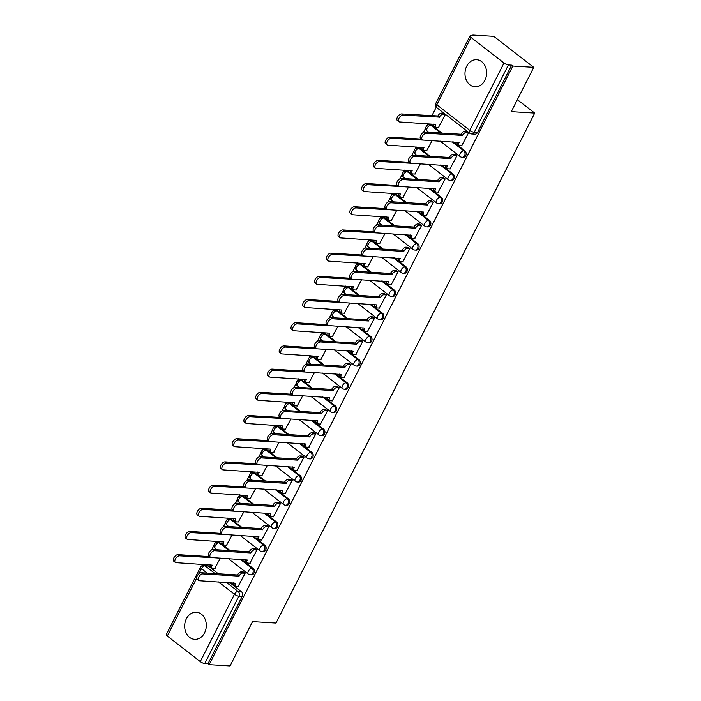 <?xml version="1.0" encoding="UTF-8"?>
<svg xmlns="http://www.w3.org/2000/svg" width="701" height="701" viewBox="0 0 701 701"><rect width="100%" height="100%" fill="white"/><g stroke="black" fill="none" stroke-linecap="round" stroke-linejoin="round"><path stroke-width="1.05" d="M463.186 157.366A3.479 2.778 -86.5 0 0 465.736 155.701A3.479 2.778 -86.5 0 0 464.912 150.917L463.755 150.846A3.479 2.778 93.5 0 1 464.579 155.622A3.479 2.778 93.5 0 1 462.038 157.296L463.186 157.366M451.426 180.56A3.479 2.778 -86.5 0 0 453.968 178.895A3.479 2.778 -86.5 0 0 453.144 174.111L451.987 174.041A3.479 2.778 93.5 0 1 452.811 178.825A3.479 2.778 93.5 0 1 450.27 180.49L451.426 180.56M439.658 203.754A3.479 2.778 -86.5 0 0 442.2 202.09A3.479 2.778 -86.5 0 0 441.376 197.305L440.219 197.235A3.479 2.778 93.5 0 1 441.043 202.019A3.479 2.778 93.5 0 1 438.502 203.684L439.658 203.754M427.89 226.949A3.479 2.778 -86.5 0 0 430.432 225.284A3.479 2.778 -86.5 0 0 429.608 220.5L428.451 220.429A3.479 2.778 93.5 0 1 429.275 225.214A3.479 2.778 93.5 0 1 426.734 226.879L427.89 226.949M416.122 250.143A3.479 2.778 -86.5 0 0 418.663 248.478A3.479 2.778 -86.5 0 0 417.84 243.694L416.683 243.624A3.479 2.778 93.5 0 1 417.507 248.408A3.479 2.778 93.5 0 1 414.966 250.073L416.122 250.143M404.354 273.337A3.479 2.778 -86.5 0 0 406.895 271.673A3.479 2.778 -86.5 0 0 406.072 266.888L404.915 266.818A3.479 2.778 93.5 0 1 405.739 271.602A3.479 2.778 93.5 0 1 403.198 273.267L404.354 273.337M392.586 296.532A3.479 2.778 -86.5 0 0 395.127 294.867A3.479 2.778 -86.5 0 0 394.304 290.083L393.156 290.012A3.479 2.778 93.5 0 1 393.971 294.797A3.479 2.778 93.5 0 1 391.43 296.462L392.586 296.532M380.818 319.735A3.479 2.778 -86.5 0 0 383.359 318.061A3.479 2.778 -86.5 0 0 382.544 313.277L381.388 313.207A3.479 2.778 93.5 0 1 382.203 317.991A3.479 2.778 93.5 0 1 379.662 319.656L380.818 319.735M369.05 342.929A3.479 2.778 -86.5 0 0 371.591 341.256A3.479 2.778 -86.5 0 0 370.776 336.48L369.62 336.401A3.479 2.778 93.5 0 1 370.443 341.185A3.479 2.778 93.5 0 1 367.894 342.85L369.05 342.929M357.282 366.124A3.479 2.778 -86.5 0 0 359.832 364.45A3.479 2.778 -86.5 0 0 359.008 359.674L357.852 359.604A3.479 2.778 93.5 0 1 358.675 364.38A3.479 2.778 93.5 0 1 356.126 366.053L357.282 366.124M345.514 389.318A3.479 2.778 -86.5 0 0 348.064 387.644A3.479 2.778 -86.5 0 0 347.24 382.869L346.084 382.799A3.479 2.778 93.5 0 1 346.907 387.574A3.479 2.778 93.5 0 1 344.357 389.248L345.514 389.318M333.746 412.512A3.479 2.778 -86.5 0 0 336.296 410.839A3.479 2.778 -86.5 0 0 335.472 406.063L334.316 405.993A3.479 2.778 93.5 0 1 335.139 410.768A3.479 2.778 93.5 0 1 332.589 412.442L333.746 412.512M321.978 435.707A3.479 2.778 -86.5 0 0 324.528 434.042A3.479 2.778 -86.5 0 0 323.704 429.257L322.548 429.187A3.479 2.778 93.5 0 1 323.371 433.963A3.479 2.778 93.5 0 1 320.821 435.636L321.978 435.707M310.21 458.901A3.479 2.778 -86.5 0 0 312.76 457.236A3.479 2.778 -86.5 0 0 311.936 452.452L310.78 452.382A3.479 2.778 93.5 0 1 311.603 457.166A3.479 2.778 93.5 0 1 309.053 458.831L310.21 458.901M298.442 482.095A3.479 2.778 -86.5 0 0 300.992 480.43A3.479 2.778 -86.5 0 0 300.168 475.646L299.012 475.576A3.479 2.778 93.5 0 1 299.835 480.36A3.479 2.778 93.5 0 1 297.285 482.025L298.442 482.095M286.674 505.29A3.479 2.778 -86.5 0 0 289.224 503.625A3.479 2.778 -86.5 0 0 288.4 498.84L287.244 498.77A3.479 2.778 93.5 0 1 288.067 503.555A3.479 2.778 93.5 0 1 285.517 505.219L286.674 505.29M274.906 528.484A3.479 2.778 -86.5 0 0 277.456 526.819A3.479 2.778 -86.5 0 0 276.632 522.035L275.475 521.965A3.479 2.778 93.5 0 1 276.299 526.749A3.479 2.778 93.5 0 1 273.758 528.414L274.906 528.484M263.138 551.678A3.479 2.778 -86.5 0 0 265.688 550.013A3.479 2.778 -86.5 0 0 264.864 545.229L263.707 545.159A3.479 2.778 93.5 0 1 264.531 549.943A3.479 2.778 93.5 0 1 261.99 551.608L263.138 551.678M251.379 574.873A3.479 2.778 -86.5 0 0 253.92 573.208A3.479 2.778 -86.5 0 0 253.096 568.423L251.939 568.353A3.479 2.778 93.5 0 1 252.763 573.138A3.479 2.778 93.5 0 1 250.222 574.802L251.379 574.873M186.396 618.738A13.582 10.822 -86.5 0 0 194.65 639.338A13.582 10.822 -86.5 0 0 204.578 632.837A13.582 10.822 -86.5 0 0 196.324 612.227A13.582 10.822 -86.5 0 0 186.396 618.738M466.708 66.218A13.582 10.822 -86.5 0 0 474.963 86.819A13.582 10.822 -86.5 0 0 484.89 80.317A13.582 10.822 -86.5 0 0 476.636 59.708A13.582 10.822 -86.5 0 0 466.708 66.218M533.75 67.34L511.274 111.652L534.705 113.089L275.966 623.084L252.535 621.638L230.059 665.95L209.143 664.662L512.843 66.052L533.75 67.34L493.767 36.338L472.86 35.05L472.448 35.856M436.267 107.165L431.877 115.823M427.873 123.718L426.856 125.716M425.805 127.792L423.474 132.401M420.442 138.369L420.109 139.026M416.105 146.912L415.088 148.91M414.037 150.987L411.706 155.596M408.674 161.563L408.341 162.22M404.337 170.106L403.32 172.104M402.269 174.181L399.938 178.79M396.906 184.757L396.573 185.414M392.569 193.301L391.552 195.299M390.501 197.375L388.17 201.984M385.138 207.952L384.805 208.609M380.801 216.495L379.784 218.502M378.733 220.57L376.402 225.179M373.37 231.146L373.037 231.803M369.033 239.689L368.025 241.696M366.965 243.764L364.634 248.373M361.602 254.34L361.269 254.998M357.273 262.884L356.257 264.89M355.197 266.958L352.866 271.567M349.834 277.535L349.501 278.192M345.505 286.078L344.489 288.085M343.437 290.161L341.098 294.762M338.066 300.729L337.733 301.386M333.737 309.272L332.721 311.279M331.669 313.356L329.33 317.956M326.298 323.932L325.965 324.581M321.969 332.467L320.953 334.473M319.901 336.55L317.562 341.15M314.53 347.126L314.206 347.775M310.201 355.67L309.185 357.668M308.133 359.744L305.794 364.345M302.762 370.321L302.438 370.969M298.433 378.864L297.417 380.862M296.365 382.939L294.026 387.539M291.003 393.515L290.67 394.164M286.665 402.059L285.649 404.056M284.597 406.133L282.258 410.733M279.235 416.709L278.902 417.367M274.897 425.253L273.881 427.251M272.829 429.327L270.49 433.937M267.467 439.904L267.134 440.561M263.129 448.447L262.113 450.445M261.061 452.522L258.722 457.131M255.699 463.098L255.366 463.755M251.361 471.642L250.345 473.639M249.293 475.716L246.954 480.325M243.93 486.292L243.597 486.95M239.593 494.836L238.577 496.843M237.525 498.91L235.185 503.52M232.162 509.487L231.829 510.144M227.825 518.03L226.809 520.037M225.757 522.105L223.426 526.714M220.394 532.681L220.061 533.338M216.057 541.225L215.041 543.231M213.989 545.299L211.658 549.908M208.626 555.875L208.293 556.533M204.289 564.419L203.825 565.339M472.86 35.05L474.025 35.953L470.765 35.751A3.479 1.008 26.9 0 0 469.994 35.988A3.479 1.008 26.9 0 0 470.993 37.433L503.984 63.011A3.479 1.008 26.9 0 0 508.418 64.948L474.244 132.305A3.479 2.778 93.5 0 1 471.703 133.97L474.954 134.171A3.479 2.778 93.5 0 0 477.504 132.498L474.244 132.305A3.479 1.008 26.9 0 1 469.81 130.368L503.984 63.011M512.843 66.052L511.677 65.149L508.418 64.948M208.337 566.04L205.086 565.847A3.479 2.778 93.5 0 0 203.789 565.339L207.049 565.541A3.479 2.778 93.5 0 1 208.337 566.04L218.335 573.795M229.735 582.627L241.328 591.618L238.068 591.425A3.479 2.778 93.5 0 1 238.892 596.2L204.727 663.558A3.479 1.008 -153.1 0 1 200.293 661.621L167.302 636.044A3.479 1.008 -153.1 0 1 166.295 634.598L200.468 567.24A3.479 1.008 -153.1 0 0 201.476 568.686L198.882 573.786M204.727 663.558L207.978 663.759L209.143 664.662M238.121 586.439L245.14 573.234L243.308 572.034M226.581 545.168L232.084 534.933M249.889 563.245L256.908 550.04L255.076 548.839M238.349 521.973L243.852 511.739M261.657 540.05L268.667 526.845L266.844 525.645M250.108 498.779L255.62 488.544M273.425 516.856L280.435 503.651L278.612 502.451M261.876 475.585L267.388 465.35M285.193 493.662L292.203 480.457L290.38 479.256M273.644 452.39L279.156 442.156M296.961 470.467L303.971 457.262L302.149 456.062M285.412 429.196L290.924 418.961M308.729 447.273L315.739 434.068L313.917 432.859M297.18 406.002L302.692 395.767M320.497 424.079L327.507 410.865L325.685 409.664M308.948 382.807L314.46 372.564M332.265 400.884L339.275 387.671L337.453 386.47M320.716 359.613L326.219 349.37M344.033 377.69L351.043 364.476L349.221 363.276M332.484 336.419L337.987 326.175M355.801 354.496L362.811 341.282L360.98 340.081M344.252 313.224L349.755 302.981M367.569 331.293L374.579 318.088L372.748 316.887M356.02 290.021L361.523 279.787M379.337 308.098L386.347 294.893L384.516 293.693M367.788 266.827L373.291 256.592M391.097 284.904L398.115 271.699L396.284 270.498M379.556 243.633L385.059 233.398M402.865 261.71L409.883 248.505L408.052 247.304M391.324 220.438L396.827 210.204M414.633 238.515L421.651 225.31L419.82 224.11M403.093 197.244L408.595 187.009M426.401 215.321L433.42 202.116L431.588 200.915M414.861 174.05L420.363 163.815M438.169 192.127L445.188 178.921L443.356 177.721M426.629 150.855L432.131 140.621M449.937 168.932L456.956 155.727L455.124 154.527M438.397 127.661L445.407 114.456L443.575 113.255M461.705 145.738L468.715 132.524L466.892 131.324M431.921 125.339L430.764 125.269A3.479 2.778 93.5 0 0 429.476 124.76L430.633 124.839A3.479 2.778 -86.5 0 1 431.921 125.339L441.919 133.085M453.31 141.926L464.912 150.917M420.153 148.533L418.996 148.463A3.479 2.778 93.5 0 0 417.708 147.964L418.865 148.034A3.479 2.778 -86.5 0 1 420.153 148.533L430.151 156.279M441.542 165.121L453.144 174.111M408.385 171.727L407.237 171.657A3.479 2.778 93.5 0 0 405.94 171.158L407.097 171.228A3.479 2.778 -86.5 0 1 408.385 171.727L418.383 179.474M429.783 188.315L441.376 197.305M396.626 194.922L395.469 194.852A3.479 2.778 93.5 0 0 394.172 194.352L395.329 194.422A3.479 2.778 -86.5 0 1 396.626 194.922L406.615 202.668M418.015 211.509L429.608 220.5M384.858 218.116L383.701 218.046A3.479 2.778 93.5 0 0 382.404 217.547L383.561 217.617A3.479 2.778 -86.5 0 1 384.858 218.116L394.847 225.862M406.247 234.704L417.84 243.694M373.09 241.31L371.933 241.24A3.479 2.778 93.5 0 0 370.636 240.741L371.793 240.811A3.479 2.778 -86.5 0 1 373.09 241.31L383.079 249.057M394.479 257.898L406.072 266.888M361.322 264.505L360.165 264.435A3.479 2.778 93.5 0 0 358.868 263.935L360.025 264.005A3.479 2.778 -86.5 0 1 361.322 264.505L371.311 272.26M382.711 281.092L394.304 290.083M349.554 287.699L348.397 287.629A3.479 2.778 93.5 0 0 347.1 287.13L348.257 287.2A3.479 2.778 -86.5 0 1 349.554 287.699L359.543 295.454M370.943 304.287L382.544 313.277M337.786 310.902L336.629 310.823A3.479 2.778 93.5 0 0 335.332 310.324L336.489 310.394A3.479 2.778 -86.5 0 1 337.786 310.902L347.775 318.648M359.175 327.481L370.776 336.48M326.018 334.097L324.861 334.018A3.479 2.778 93.5 0 0 323.564 333.518L324.721 333.588A3.479 2.778 -86.5 0 1 326.018 334.097L336.007 341.843M347.407 350.675L359.008 359.674M314.25 357.291L313.093 357.221A3.479 2.778 93.5 0 0 311.796 356.713L312.953 356.783A3.479 2.778 -86.5 0 1 314.25 357.291L324.239 365.037M335.639 373.87L347.24 382.869M302.481 380.485L301.325 380.415A3.479 2.778 93.5 0 0 300.028 379.907L301.185 379.977A3.479 2.778 -86.5 0 1 302.481 380.485L312.471 388.231M323.871 397.064L335.472 406.063M290.713 403.68L289.557 403.61A3.479 2.778 93.5 0 0 288.26 403.101L289.417 403.18A3.479 2.778 -86.5 0 1 290.713 403.68L300.703 411.426M312.103 420.267L323.704 429.257M278.945 426.874L277.789 426.804A3.479 2.778 93.5 0 0 276.492 426.296L277.649 426.374A3.479 2.778 -86.5 0 1 278.945 426.874L288.935 434.62M300.335 443.461L311.936 452.452M267.177 450.068L266.021 449.998A3.479 2.778 93.5 0 0 264.733 449.499L265.881 449.569A3.479 2.778 -86.5 0 1 267.177 450.068L277.175 457.814M288.567 466.656L300.168 475.646M255.409 473.263L254.253 473.193A3.479 2.778 93.5 0 0 252.965 472.693L254.112 472.763A3.479 2.778 -86.5 0 1 255.409 473.263L265.407 481.009M276.799 489.85L288.4 498.84M243.641 496.457L242.485 496.387A3.479 2.778 93.5 0 0 241.197 495.887L242.353 495.957A3.479 2.778 -86.5 0 1 243.641 496.457L253.639 504.203M265.031 513.044L276.632 522.035M231.873 519.651L230.717 519.581A3.479 2.778 93.5 0 0 229.429 519.082L230.585 519.152A3.479 2.778 -86.5 0 1 231.873 519.651L241.871 527.397M253.263 536.239L264.864 545.229M220.105 542.846L218.949 542.776A3.479 2.778 93.5 0 0 217.66 542.276L218.817 542.346A3.479 2.778 -86.5 0 1 220.105 542.846L230.103 550.6M241.495 559.433L253.096 568.423M517.356 99.647L534.705 113.089M214.813 568.362L220.316 558.127M511.677 65.149L477.504 132.498M207.978 663.759L242.152 596.402A3.479 2.778 -86.5 0 0 241.328 591.618M245.131 573.225L242.774 573.085A3.479 1.849 127.8 0 0 239.164 575.924L237.648 574.75A3.479 1.849 -52.2 0 1 241.258 571.911L243.615 572.051M239.05 576.152L202.799 573.917A4.004 2.129 127.8 0 0 198.988 576.599A4.004 2.129 127.8 0 0 198.611 580.498A4.004 2.129 127.8 0 0 199.329 580.752L235.466 583.214A3.479 1.849 127.8 0 0 235.44 586.097L233.924 584.914A3.479 1.849 -52.2 0 1 233.617 582.864M198.611 580.498L197.095 579.324A4.004 2.129 -52.2 0 1 197.472 575.425A4.004 2.129 -52.2 0 1 201.283 572.743L237.534 574.978M235.44 586.097A3.479 1.849 127.8 0 0 236.062 586.316L238.428 586.457M215.847 557.856L179.491 555.84A4.004 2.129 127.8 0 0 175.671 558.522A4.004 2.129 127.8 0 0 175.303 562.421A4.004 2.129 127.8 0 0 176.021 562.675L212.158 565.137A3.479 1.849 127.8 0 0 212.123 568.02A3.479 1.849 127.8 0 0 212.745 568.239L215.111 568.388M212.123 568.02L210.607 566.846A3.479 1.849 -52.2 0 1 210.3 564.796M175.303 562.421L173.787 561.247A4.004 2.129 -52.2 0 1 174.155 557.348A4.004 2.129 -52.2 0 1 177.975 554.666L209.476 556.603M256.89 550.031L254.542 549.891A3.479 1.849 127.8 0 0 250.932 552.73L249.416 551.556A3.479 1.849 -52.2 0 1 253.026 548.708L255.383 548.857M250.818 552.958L214.567 550.723A4.004 2.129 127.8 0 0 210.756 553.404A4.004 2.129 127.8 0 0 210.379 557.304A4.004 2.129 127.8 0 0 211.097 557.558L247.234 560.02A3.479 1.849 127.8 0 0 247.208 562.894L245.692 561.72A3.479 1.849 -52.2 0 1 245.385 559.67M210.379 557.304L208.863 556.13A4.004 2.129 -52.2 0 1 209.24 552.23A4.004 2.129 -52.2 0 1 213.051 549.549L249.302 551.783M247.208 562.894A3.479 1.849 127.8 0 0 247.83 563.122L250.196 563.262M268.658 526.837L266.31 526.696A3.479 1.849 127.8 0 0 262.7 529.535L261.184 528.361A3.479 1.849 -52.2 0 1 264.794 525.513L267.142 525.662M262.586 529.763L226.335 527.529A4.004 2.129 127.8 0 0 222.524 530.21A4.004 2.129 127.8 0 0 222.147 534.109A4.004 2.129 127.8 0 0 222.865 534.364L259.002 536.826A3.479 1.849 127.8 0 0 258.976 539.7L257.46 538.526A3.479 1.849 -52.2 0 1 257.153 536.475M222.147 534.109L220.631 532.935A4.004 2.129 -52.2 0 1 221.008 529.036A4.004 2.129 -52.2 0 1 224.819 526.355L261.07 528.58M258.976 539.7A3.479 1.849 127.8 0 0 259.598 539.928L261.964 540.068M227.615 534.661L191.259 532.646A4.004 2.129 127.8 0 0 187.439 535.327A4.004 2.129 127.8 0 0 187.071 539.227A4.004 2.129 127.8 0 0 187.789 539.481L223.926 541.943A3.479 1.849 127.8 0 0 223.891 544.826A3.479 1.849 127.8 0 0 224.513 545.045L226.879 545.185M223.891 544.826L222.375 543.643A3.479 1.849 -52.2 0 1 222.068 541.593M187.071 539.227L185.555 538.053A4.004 2.129 -52.2 0 1 185.923 534.153A4.004 2.129 -52.2 0 1 189.743 531.472L221.244 533.408M239.383 511.467L203.027 509.452A4.004 2.129 127.8 0 0 199.207 512.133A4.004 2.129 127.8 0 0 198.839 516.032A4.004 2.129 127.8 0 0 199.557 516.287L235.694 518.749A3.479 1.849 127.8 0 0 235.659 521.623A3.479 1.849 127.8 0 0 236.281 521.851L238.647 521.991M235.659 521.623L234.143 520.449A3.479 1.849 -52.2 0 1 233.836 518.398M198.839 516.032L197.323 514.858A4.004 2.129 -52.2 0 1 197.691 510.959A4.004 2.129 -52.2 0 1 201.511 508.278L233.012 510.214M280.426 503.642L278.078 503.493A3.479 1.849 127.8 0 0 274.468 506.341L272.952 505.167A3.479 1.849 -52.2 0 1 276.562 502.319L278.91 502.468M274.354 506.56L238.103 504.334A4.004 2.129 127.8 0 0 234.292 507.016A4.004 2.129 127.8 0 0 233.915 510.915A4.004 2.129 127.8 0 0 234.633 511.169L270.77 513.623A3.479 1.849 127.8 0 0 270.735 516.506L269.228 515.331A3.479 1.849 -52.2 0 1 268.921 513.281M233.915 510.915L232.399 509.741A4.004 2.129 -52.2 0 1 232.776 505.842A4.004 2.129 -52.2 0 1 236.588 503.16L272.838 505.386M270.735 516.506A3.479 1.849 127.8 0 0 271.366 516.733L273.732 516.874M292.194 480.448L289.846 480.299A3.479 1.849 127.8 0 0 286.236 483.147L284.72 481.973A3.479 1.849 -52.2 0 1 288.33 479.125L290.678 479.274M286.122 483.366L249.871 481.14A4.004 2.129 127.8 0 0 246.06 483.821A4.004 2.129 127.8 0 0 245.683 487.721A4.004 2.129 127.8 0 0 246.401 487.975L282.538 490.428A3.479 1.849 127.8 0 0 282.503 493.311L280.987 492.137A3.479 1.849 -52.2 0 1 280.689 490.087M245.683 487.721L244.167 486.547A4.004 2.129 -52.2 0 1 244.544 482.647A4.004 2.129 -52.2 0 1 248.356 479.957L284.606 482.192M282.503 493.311A3.479 1.849 127.8 0 0 283.134 493.539L285.5 493.679M303.962 457.254L301.614 457.105A3.479 1.849 127.8 0 0 298.004 459.952L296.488 458.778A3.479 1.849 -52.2 0 1 300.098 455.93L302.446 456.079M297.89 460.171L261.639 457.937A4.004 2.129 127.8 0 0 257.828 460.627A4.004 2.129 127.8 0 0 257.451 464.526A4.004 2.129 127.8 0 0 258.17 464.781L294.306 467.234A3.479 1.849 127.8 0 0 294.271 470.117L292.755 468.943A3.479 1.849 -52.2 0 1 292.457 466.892M257.451 464.526L255.935 463.352A4.004 2.129 -52.2 0 1 256.312 459.444A4.004 2.129 -52.2 0 1 260.124 456.763L296.374 458.997M294.271 470.117A3.479 1.849 127.8 0 0 294.902 470.336L297.268 470.485M251.151 488.264L214.795 486.257A4.004 2.129 127.8 0 0 210.975 488.939A4.004 2.129 127.8 0 0 210.598 492.838A4.004 2.129 127.8 0 0 211.325 493.092L247.462 495.554A3.479 1.849 127.8 0 0 247.427 498.429A3.479 1.849 127.8 0 0 248.049 498.656L250.415 498.797M247.427 498.429L245.911 497.254A3.479 1.849 -52.2 0 1 245.604 495.204M210.598 492.838L209.091 491.664A4.004 2.129 -52.2 0 1 209.459 487.765A4.004 2.129 -52.2 0 1 213.279 485.083L244.78 487.02M262.919 465.07L226.554 463.063A4.004 2.129 127.8 0 0 222.743 465.744A4.004 2.129 127.8 0 0 222.366 469.644A4.004 2.129 127.8 0 0 223.084 469.898L259.23 472.351A3.479 1.849 127.8 0 0 259.195 475.234A3.479 1.849 127.8 0 0 259.817 475.462L262.183 475.602M259.195 475.234L257.679 474.06A3.479 1.849 -52.2 0 1 257.372 472.01M222.366 469.644L220.85 468.47A4.004 2.129 -52.2 0 1 221.227 464.57A4.004 2.129 -52.2 0 1 225.047 461.88L256.548 463.825M274.687 441.875L238.322 439.869A4.004 2.129 127.8 0 0 234.511 442.55A4.004 2.129 127.8 0 0 234.134 446.449A4.004 2.129 127.8 0 0 234.853 446.703L270.989 449.157A3.479 1.849 127.8 0 0 270.963 452.04A3.479 1.849 127.8 0 0 271.585 452.268L273.951 452.408M270.963 452.04L269.447 450.866A3.479 1.849 -52.2 0 1 269.14 448.815M234.134 446.449L232.618 445.275A4.004 2.129 -52.2 0 1 232.995 441.376A4.004 2.129 -52.2 0 1 236.807 438.686L268.317 440.631M315.73 434.059L313.382 433.91A3.479 1.849 127.8 0 0 309.772 436.758L308.256 435.584A3.479 1.849 -52.2 0 1 311.866 432.736L314.214 432.885M309.658 436.977L273.408 434.743A4.004 2.129 127.8 0 0 269.596 437.424A4.004 2.129 127.8 0 0 269.219 441.332A4.004 2.129 127.8 0 0 269.938 441.586L306.074 444.04A3.479 1.849 127.8 0 0 306.039 446.923L304.523 445.748A3.479 1.849 -52.2 0 1 304.225 443.698M269.219 441.332L267.703 440.158A4.004 2.129 -52.2 0 1 268.08 436.25A4.004 2.129 -52.2 0 1 271.892 433.568L308.142 435.803M306.039 446.923A3.479 1.849 127.8 0 0 306.67 447.142L309.027 447.291M286.455 418.681L250.091 416.666A4.004 2.129 127.8 0 0 246.279 419.356A4.004 2.129 127.8 0 0 245.902 423.255A4.004 2.129 127.8 0 0 246.621 423.509L282.757 425.963A3.479 1.849 127.8 0 0 282.731 428.846A3.479 1.849 127.8 0 0 283.353 429.065L285.719 429.214M282.731 428.846L281.215 427.671A3.479 1.849 -52.2 0 1 280.908 425.621M245.902 423.255L244.386 422.081A4.004 2.129 -52.2 0 1 244.763 418.173A4.004 2.129 -52.2 0 1 248.575 415.491L280.085 417.437M327.498 410.865L325.15 410.716A3.479 1.849 127.8 0 0 321.54 413.564L320.024 412.39A3.479 1.849 -52.2 0 1 323.634 409.542L325.983 409.691M321.426 413.783L285.176 411.548A4.004 2.129 127.8 0 0 281.355 414.23A4.004 2.129 127.8 0 0 280.987 418.138A4.004 2.129 127.8 0 0 281.706 418.392L317.842 420.845A3.479 1.849 127.8 0 0 317.807 423.728L316.291 422.554A3.479 1.849 -52.2 0 1 315.993 420.504M280.987 418.138L279.471 416.964A4.004 2.129 -52.2 0 1 279.848 413.055A4.004 2.129 -52.2 0 1 283.66 410.374L319.91 412.609M317.807 423.728A3.479 1.849 127.8 0 0 318.438 423.947L320.795 424.096M298.223 395.487L261.859 393.471A4.004 2.129 127.8 0 0 258.047 396.153A4.004 2.129 127.8 0 0 257.67 400.061A4.004 2.129 127.8 0 0 258.389 400.315L294.525 402.768A3.479 1.849 127.8 0 0 294.499 405.651A3.479 1.849 127.8 0 0 295.121 405.87L297.487 406.019M294.499 405.651L292.983 404.477A3.479 1.849 -52.2 0 1 292.676 402.427M257.67 400.061L256.154 398.887A4.004 2.129 -52.2 0 1 256.531 394.978A4.004 2.129 -52.2 0 1 260.343 392.297L291.853 394.242M339.266 387.671L336.918 387.522A3.479 1.849 127.8 0 0 333.308 390.369L331.792 389.195A3.479 1.849 -52.2 0 1 335.402 386.347L337.751 386.488M333.194 390.588L296.944 388.354A4.004 2.129 127.8 0 0 293.123 391.035A4.004 2.129 127.8 0 0 292.755 394.943A4.004 2.129 127.8 0 0 293.474 395.198L329.61 397.651A3.479 1.849 127.8 0 0 329.575 400.534L328.059 399.36A3.479 1.849 -52.2 0 1 327.761 397.309M292.755 394.943L291.239 393.769A4.004 2.129 -52.2 0 1 291.607 389.861A4.004 2.129 -52.2 0 1 295.428 387.18L331.678 389.414M329.575 400.534A3.479 1.849 127.8 0 0 330.206 400.753L332.563 400.902M309.991 372.292L273.627 370.277A4.004 2.129 127.8 0 0 269.815 372.958A4.004 2.129 127.8 0 0 269.438 376.866A4.004 2.129 127.8 0 0 270.157 377.12L306.293 379.574A3.479 1.849 127.8 0 0 306.267 382.457A3.479 1.849 127.8 0 0 306.889 382.676L309.255 382.825M306.267 382.457L304.751 381.283A3.479 1.849 -52.2 0 1 304.444 379.232M269.438 376.866L267.922 375.692A4.004 2.129 -52.2 0 1 268.299 371.784A4.004 2.129 -52.2 0 1 272.111 369.103L303.621 371.048M351.035 364.467L348.686 364.327A3.479 1.849 127.8 0 0 345.076 367.175L343.56 365.992A3.479 1.849 -52.2 0 1 347.17 363.153L349.519 363.293M344.962 367.394L308.712 365.16A4.004 2.129 127.8 0 0 304.891 367.841A4.004 2.129 127.8 0 0 304.523 371.749A4.004 2.129 127.8 0 0 305.242 372.003L341.378 374.457A3.479 1.849 127.8 0 0 341.343 377.34L339.827 376.165A3.479 1.849 -52.2 0 1 339.529 374.115M304.523 371.749L303.007 370.566A4.004 2.129 -52.2 0 1 303.375 366.667A4.004 2.129 -52.2 0 1 307.196 363.985L343.446 366.22M341.343 377.34A3.479 1.849 127.8 0 0 341.965 377.559L344.331 377.708M321.759 349.098L285.395 347.083A4.004 2.129 127.8 0 0 281.583 349.764A4.004 2.129 127.8 0 0 281.206 353.672A4.004 2.129 127.8 0 0 281.925 353.926L318.061 356.38A3.479 1.849 127.8 0 0 318.035 359.262A3.479 1.849 127.8 0 0 318.657 359.482L321.023 359.631M318.035 359.262L316.519 358.088A3.479 1.849 -52.2 0 1 316.212 356.038M281.206 353.672L279.69 352.498A4.004 2.129 -52.2 0 1 280.067 348.59A4.004 2.129 -52.2 0 1 283.879 345.908L315.389 347.854M362.803 341.273L360.454 341.133A3.479 1.849 127.8 0 0 356.844 343.972L355.328 342.798A3.479 1.849 -52.2 0 1 358.938 339.959L361.287 340.099M356.73 344.2L320.48 341.965A4.004 2.129 127.8 0 0 316.659 344.647A4.004 2.129 127.8 0 0 316.291 348.546A4.004 2.129 127.8 0 0 317.01 348.809L353.146 351.262A3.479 1.849 127.8 0 0 353.111 354.145L351.595 352.971A3.479 1.849 -52.2 0 1 351.289 350.921M316.291 348.546L314.775 347.372A4.004 2.129 -52.2 0 1 315.143 343.472A4.004 2.129 -52.2 0 1 318.964 340.791L355.214 343.026M353.111 354.145A3.479 1.849 127.8 0 0 353.733 354.364L356.099 354.513M374.571 318.079L372.222 317.939A3.479 1.849 127.8 0 0 368.612 320.778L367.096 319.603A3.479 1.849 -52.2 0 1 370.706 316.764L373.055 316.905M368.498 321.005L332.248 318.771A4.004 2.129 127.8 0 0 328.427 321.452A4.004 2.129 127.8 0 0 328.059 325.352A4.004 2.129 127.8 0 0 328.778 325.606L364.914 328.068A3.479 1.849 127.8 0 0 364.879 330.951L363.363 329.777A3.479 1.849 -52.2 0 1 363.057 327.726M328.059 325.352L326.543 324.177A4.004 2.129 -52.2 0 1 326.911 320.278A4.004 2.129 -52.2 0 1 330.732 317.597L366.982 319.831M364.879 330.951A3.479 1.849 127.8 0 0 365.501 331.17L367.867 331.319M386.339 294.884L383.982 294.744A3.479 1.849 127.8 0 0 380.371 297.583L378.864 296.409A3.479 1.849 -52.2 0 1 382.474 293.57L384.823 293.71M380.266 297.811L344.016 295.577A4.004 2.129 127.8 0 0 340.195 298.258A4.004 2.129 127.8 0 0 339.827 302.157A4.004 2.129 127.8 0 0 340.546 302.411L376.682 304.874A3.479 1.849 127.8 0 0 376.647 307.757L375.131 306.574A3.479 1.849 -52.2 0 1 374.825 304.523M339.827 302.157L338.311 300.983A4.004 2.129 -52.2 0 1 338.679 297.084A4.004 2.129 -52.2 0 1 342.5 294.402L378.75 296.637M376.647 307.757A3.479 1.849 127.8 0 0 377.269 307.976L379.635 308.125M398.107 271.69L395.75 271.55A3.479 1.849 127.8 0 0 392.139 274.389L390.623 273.215A3.479 1.849 -52.2 0 1 394.234 270.376L396.591 270.516M392.025 274.617L355.784 272.382A4.004 2.129 127.8 0 0 351.963 275.064A4.004 2.129 127.8 0 0 351.587 278.963A4.004 2.129 127.8 0 0 352.314 279.217L388.45 281.679A3.479 1.849 127.8 0 0 388.415 284.562L386.899 283.379A3.479 1.849 -52.2 0 1 386.593 281.329M351.587 278.963L350.079 277.789A4.004 2.129 -52.2 0 1 350.447 273.889A4.004 2.129 -52.2 0 1 354.268 271.208L390.518 273.443M388.415 284.562A3.479 1.849 127.8 0 0 389.037 284.781L391.403 284.921M409.875 248.496L407.518 248.356A3.479 1.849 127.8 0 0 403.907 251.195L402.392 250.02A3.479 1.849 -52.2 0 1 406.002 247.173L408.359 247.322M403.794 251.422L367.543 249.188A4.004 2.129 127.8 0 0 363.731 251.869A4.004 2.129 127.8 0 0 363.355 255.769A4.004 2.129 127.8 0 0 364.073 256.023L400.218 258.485A3.479 1.849 127.8 0 0 400.183 261.359L398.667 260.185A3.479 1.849 -52.2 0 1 398.361 258.134M363.355 255.769L361.839 254.594A4.004 2.129 -52.2 0 1 362.215 250.695A4.004 2.129 -52.2 0 1 366.036 248.014L402.278 250.239M400.183 261.359A3.479 1.849 127.8 0 0 400.806 261.587L403.171 261.727M421.643 225.301L419.286 225.152A3.479 1.849 127.8 0 0 415.675 228L414.16 226.826A3.479 1.849 -52.2 0 1 417.77 223.978L420.127 224.127M415.562 228.219L379.311 225.994A4.004 2.129 127.8 0 0 375.499 228.675A4.004 2.129 127.8 0 0 375.123 232.574A4.004 2.129 127.8 0 0 375.841 232.828L411.978 235.282A3.479 1.849 127.8 0 0 411.951 238.165L410.435 236.991A3.479 1.849 -52.2 0 1 410.129 234.94M375.123 232.574L373.607 231.4A4.004 2.129 -52.2 0 1 373.983 227.501A4.004 2.129 -52.2 0 1 377.795 224.819L414.046 227.045M411.951 238.165A3.479 1.849 127.8 0 0 412.574 238.393L414.939 238.533M333.527 325.904L297.163 323.888A4.004 2.129 127.8 0 0 293.351 326.57A4.004 2.129 127.8 0 0 292.974 330.478A4.004 2.129 127.8 0 0 293.693 330.732L329.829 333.185A3.479 1.849 127.8 0 0 329.794 336.068A3.479 1.849 127.8 0 0 330.425 336.287L332.791 336.436M329.794 336.068L328.287 334.894A3.479 1.849 -52.2 0 1 327.98 332.844M292.974 330.478L291.458 329.295A4.004 2.129 -52.2 0 1 291.835 325.395A4.004 2.129 -52.2 0 1 295.647 322.714L327.157 324.659M345.295 302.709L308.931 300.694A4.004 2.129 127.8 0 0 305.119 303.375A4.004 2.129 127.8 0 0 304.742 307.275A4.004 2.129 127.8 0 0 305.461 307.537L341.597 309.991A3.479 1.849 127.8 0 0 341.562 312.874A3.479 1.849 127.8 0 0 342.193 313.093L344.559 313.242M341.562 312.874L340.046 311.7A3.479 1.849 -52.2 0 1 339.748 309.649M304.742 307.275L303.226 306.1A4.004 2.129 -52.2 0 1 303.603 302.201A4.004 2.129 -52.2 0 1 307.415 299.52L338.925 301.456M357.063 279.515L320.699 277.5A4.004 2.129 127.8 0 0 316.887 280.181A4.004 2.129 127.8 0 0 316.51 284.08A4.004 2.129 127.8 0 0 317.229 284.334L353.365 286.797A3.479 1.849 127.8 0 0 353.33 289.679A3.479 1.849 127.8 0 0 353.961 289.899L356.318 290.048M353.33 289.679L351.814 288.505A3.479 1.849 -52.2 0 1 351.516 286.455M316.51 284.08L314.994 282.906A4.004 2.129 -52.2 0 1 315.371 279.007A4.004 2.129 -52.2 0 1 319.183 276.325L350.684 278.262M368.831 256.321L332.467 254.305A4.004 2.129 127.8 0 0 328.655 256.987A4.004 2.129 127.8 0 0 328.278 260.886A4.004 2.129 127.8 0 0 328.997 261.14L365.133 263.602A3.479 1.849 127.8 0 0 365.098 266.485A3.479 1.849 127.8 0 0 365.729 266.704L368.086 266.844M365.098 266.485L363.582 265.302A3.479 1.849 -52.2 0 1 363.284 263.252M328.278 260.886L326.762 259.712A4.004 2.129 -52.2 0 1 327.139 255.812A4.004 2.129 -52.2 0 1 330.951 253.131L362.452 255.068M380.599 233.126L344.235 231.111A4.004 2.129 127.8 0 0 340.414 233.792A4.004 2.129 127.8 0 0 340.046 237.692A4.004 2.129 127.8 0 0 340.765 237.946L376.901 240.408A3.479 1.849 127.8 0 0 376.866 243.282A3.479 1.849 127.8 0 0 377.497 243.51L379.854 243.65M376.866 243.282L375.35 242.108A3.479 1.849 -52.2 0 1 375.053 240.057M340.046 237.692L338.53 236.517A4.004 2.129 -52.2 0 1 338.907 232.618A4.004 2.129 -52.2 0 1 342.719 229.937L374.22 231.873M392.358 209.923L356.003 207.917A4.004 2.129 127.8 0 0 352.182 210.598A4.004 2.129 127.8 0 0 351.814 214.497A4.004 2.129 127.8 0 0 352.533 214.751L388.669 217.214A3.479 1.849 127.8 0 0 388.634 220.088A3.479 1.849 127.8 0 0 389.265 220.316L391.622 220.456M388.634 220.088L387.118 218.914A3.479 1.849 -52.2 0 1 386.821 216.863M351.814 214.497L350.298 213.323A4.004 2.129 -52.2 0 1 350.666 209.424A4.004 2.129 -52.2 0 1 354.487 206.742L385.988 208.679M433.411 202.107L431.054 201.958A3.479 1.849 127.8 0 0 427.444 204.806L425.928 203.632A3.479 1.849 -52.2 0 1 429.538 200.784L431.895 200.933M427.33 205.025L391.079 202.799A4.004 2.129 127.8 0 0 387.267 205.481A4.004 2.129 127.8 0 0 386.891 209.38A4.004 2.129 127.8 0 0 387.609 209.634L423.746 212.088A3.479 1.849 127.8 0 0 423.719 214.97L422.204 213.796A3.479 1.849 -52.2 0 1 421.897 211.746M386.891 209.38L385.375 208.206A4.004 2.129 -52.2 0 1 385.752 204.306A4.004 2.129 -52.2 0 1 389.563 201.616L425.814 203.851M423.719 214.97A3.479 1.849 127.8 0 0 424.342 215.198L426.707 215.338M404.126 186.729L367.771 184.722A4.004 2.129 127.8 0 0 363.95 187.404A4.004 2.129 127.8 0 0 363.582 191.303A4.004 2.129 127.8 0 0 364.301 191.557L400.437 194.011A3.479 1.849 127.8 0 0 400.402 196.893A3.479 1.849 127.8 0 0 401.025 197.121L403.39 197.261M400.402 196.893L398.887 195.719A3.479 1.849 -52.2 0 1 398.58 193.669M363.582 191.303L362.066 190.129A4.004 2.129 -52.2 0 1 362.435 186.229A4.004 2.129 -52.2 0 1 366.255 183.548L397.756 185.485M445.179 178.913L442.822 178.764A3.479 1.849 127.8 0 0 439.212 181.612L437.696 180.437A3.479 1.849 -52.2 0 1 441.306 177.59L443.663 177.739M439.098 181.831L402.847 179.596A4.004 2.129 127.8 0 0 399.035 182.286A4.004 2.129 127.8 0 0 398.659 186.186A4.004 2.129 127.8 0 0 399.377 186.44L435.514 188.893A3.479 1.849 127.8 0 0 435.487 191.776L433.972 190.602A3.479 1.849 -52.2 0 1 433.665 188.551M398.659 186.186L397.143 185.011A4.004 2.129 -52.2 0 1 397.52 181.103A4.004 2.129 -52.2 0 1 401.331 178.422L437.582 180.656M435.487 191.776A3.479 1.849 127.8 0 0 436.11 191.995L438.475 192.144M415.895 163.535L379.539 161.528A4.004 2.129 127.8 0 0 375.718 164.209A4.004 2.129 127.8 0 0 375.35 168.109A4.004 2.129 127.8 0 0 376.069 168.363L412.206 170.816A3.479 1.849 127.8 0 0 412.17 173.699A3.479 1.849 127.8 0 0 412.793 173.927L415.158 174.067M412.17 173.699L410.655 172.525A3.479 1.849 -52.2 0 1 410.348 170.474M375.35 168.109L373.835 166.934A4.004 2.129 -52.2 0 1 374.203 163.035A4.004 2.129 -52.2 0 1 378.023 160.345L409.524 162.29M456.938 155.718L454.59 155.569A3.479 1.849 127.8 0 0 450.98 158.417L449.464 157.243A3.479 1.849 -52.2 0 1 453.074 154.395L455.431 154.544M450.866 158.636L414.615 156.402A4.004 2.129 127.8 0 0 410.804 159.083A4.004 2.129 127.8 0 0 410.427 162.991A4.004 2.129 127.8 0 0 411.145 163.245L447.282 165.699A3.479 1.849 127.8 0 0 447.256 168.582L445.74 167.408A3.479 1.849 -52.2 0 1 445.433 165.357M410.427 162.991L408.911 161.817A4.004 2.129 -52.2 0 1 409.288 157.909A4.004 2.129 -52.2 0 1 413.099 155.228L449.35 157.462M447.256 168.582A3.479 1.849 127.8 0 0 447.878 168.801L450.244 168.95M427.663 140.34L391.307 138.325A4.004 2.129 127.8 0 0 387.487 141.015A4.004 2.129 127.8 0 0 387.118 144.914A4.004 2.129 127.8 0 0 387.837 145.168L423.974 147.622A3.479 1.849 127.8 0 0 423.939 150.505A3.479 1.849 127.8 0 0 424.561 150.724L426.927 150.873M423.939 150.505L422.423 149.331A3.479 1.849 -52.2 0 1 422.116 147.28M387.118 144.914L385.603 143.74A4.004 2.129 -52.2 0 1 385.971 139.832A4.004 2.129 -52.2 0 1 389.791 137.151L421.292 139.096M468.706 132.524L466.358 132.375A3.479 1.849 127.8 0 0 462.748 135.223L461.232 134.049A3.479 1.849 -52.2 0 1 464.842 131.201L467.19 131.35M462.634 135.442L426.383 133.208A4.004 2.129 127.8 0 0 422.572 135.889A4.004 2.129 127.8 0 0 422.195 139.797A4.004 2.129 127.8 0 0 422.913 140.051L459.05 142.505A3.479 1.849 127.8 0 0 459.024 145.387L457.508 144.213A3.479 1.849 -52.2 0 1 457.201 142.163M422.195 139.797L420.679 138.623A4.004 2.129 -52.2 0 1 421.056 134.715A4.004 2.129 -52.2 0 1 424.867 132.033L461.118 134.268M459.024 145.387A3.479 1.849 127.8 0 0 459.646 145.606L462.012 145.755M445.398 114.447L443.041 114.298A3.479 1.849 127.8 0 0 439.431 117.146L403.075 115.13A4.004 2.129 127.8 0 0 399.255 117.812A4.004 2.129 127.8 0 0 398.887 121.72A4.004 2.129 127.8 0 0 399.605 121.974L435.742 124.427A3.479 1.849 127.8 0 0 435.707 127.31A3.479 1.849 127.8 0 0 436.329 127.529L438.695 127.678M435.707 127.31L434.191 126.136A3.479 1.849 -52.2 0 1 433.884 124.086M398.887 121.72L397.371 120.546A4.004 2.129 -52.2 0 1 397.739 116.638A4.004 2.129 -52.2 0 1 401.559 113.956L437.923 115.972A3.479 1.849 -52.2 0 1 441.534 113.124L443.041 114.298M443.882 113.273L441.534 113.124M437.81 116.191L439.325 117.365M470.993 37.433L436.828 104.782L469.81 130.368A3.479 1.849 127.8 0 0 469.784 133.243A3.479 3.479 0 0 0 471.703 133.97M207.172 573.103L201.476 568.686A3.479 1.849 -52.2 0 1 205.086 565.847L215.076 573.593M226.476 582.426L238.068 591.425A3.479 1.849 -52.2 0 0 234.458 594.264L218.563 581.944M196.595 578.307L167.302 636.044M200.293 661.621L234.458 594.264A3.479 1.008 26.9 0 0 238.892 596.2L242.152 596.402M429.476 124.76A3.479 3.479 0 0 0 427.128 130.991A3.479 1.849 127.8 0 1 427.154 128.108A3.479 1.849 127.8 0 1 430.764 125.269L440.763 133.015M452.154 141.847L463.755 150.846A3.479 1.849 127.8 0 0 460.145 153.685A3.479 1.849 -52.2 0 0 460.11 156.568A3.479 3.479 0 0 0 462.038 157.296M417.708 147.964A3.479 3.479 0 0 0 415.36 154.185A3.479 1.849 127.8 0 1 415.386 151.302A3.479 1.849 127.8 0 1 418.996 148.463L428.994 156.209M440.394 165.05L451.987 174.041A3.479 1.849 127.8 0 0 448.377 176.88A3.479 1.849 -52.2 0 0 448.351 179.763A3.479 3.479 0 0 0 450.27 180.49M405.94 171.158A3.479 3.479 0 0 0 403.592 177.379A3.479 1.849 127.8 0 1 403.627 174.496A3.479 1.849 127.8 0 1 407.237 171.657L417.226 179.403M428.626 188.245L440.219 197.235A3.479 1.849 127.8 0 0 436.609 200.083A3.479 1.849 -52.2 0 0 436.583 202.957A3.479 3.479 0 0 0 438.502 203.684M394.172 194.352A3.479 3.479 0 0 0 391.824 200.574A3.479 1.849 127.8 0 1 391.859 197.7A3.479 1.849 127.8 0 1 395.469 194.852L405.458 202.598M416.858 211.439L428.451 220.429A3.479 1.849 127.8 0 0 424.841 223.277A3.479 1.849 -52.2 0 0 424.815 226.151A3.479 3.479 0 0 0 426.734 226.879M382.404 217.547A3.479 3.479 0 0 0 380.056 223.777A3.479 1.849 127.8 0 1 380.091 220.894A3.479 1.849 127.8 0 1 383.701 218.046L393.69 225.792M405.09 234.633L416.683 243.624A3.479 1.849 127.8 0 0 413.073 246.472A3.479 1.849 -52.2 0 0 413.047 249.354A3.479 3.479 0 0 0 414.966 250.073M370.636 240.741A3.479 3.479 0 0 0 368.288 246.971A3.479 1.849 127.8 0 1 368.323 244.088A3.479 1.849 127.8 0 1 371.933 241.24L381.922 248.986M393.322 257.828L404.915 266.818A3.479 1.849 127.8 0 0 401.305 269.666A3.479 1.849 -52.2 0 0 401.279 272.549A3.479 3.479 0 0 0 403.198 273.267M358.868 263.935A3.479 3.479 0 0 0 356.52 270.165A3.479 1.849 127.8 0 1 356.555 267.283A3.479 1.849 127.8 0 1 360.165 264.435L370.154 272.181M381.554 281.022L393.156 290.012A3.479 1.849 127.8 0 0 389.546 292.86A3.479 1.849 -52.2 0 0 389.511 295.743A3.479 3.479 0 0 0 391.43 296.462M347.1 287.13A3.479 3.479 0 0 0 344.752 293.36A3.479 1.849 127.8 0 1 344.787 290.477A3.479 1.849 127.8 0 1 348.397 287.629L358.386 295.384M369.786 304.216L381.388 313.207A3.479 1.849 127.8 0 0 377.778 316.055A3.479 1.849 -52.2 0 0 377.743 318.937A3.479 3.479 0 0 0 379.662 319.656M335.332 310.324A3.479 3.479 0 0 0 332.984 316.554A3.479 1.849 127.8 0 1 333.019 313.671A3.479 1.849 127.8 0 1 336.629 310.823L346.618 318.578M358.018 327.411L369.62 336.401A3.479 1.849 127.8 0 0 366.01 339.249A3.479 1.849 -52.2 0 0 365.975 342.132A3.479 3.479 0 0 0 367.894 342.85M323.564 333.518A3.479 3.479 0 0 0 321.216 339.748A3.479 1.849 127.8 0 1 321.251 336.866A3.479 1.849 127.8 0 1 324.861 334.018L334.85 341.773M346.25 350.605L357.852 359.604A3.479 1.849 127.8 0 0 354.242 362.443A3.479 1.849 -52.2 0 0 354.207 365.326A3.479 3.479 0 0 0 356.126 366.053M311.796 356.713A3.479 3.479 0 0 0 309.448 362.943A3.479 1.849 127.8 0 1 309.483 360.06A3.479 1.849 127.8 0 1 313.093 357.221L323.082 364.967M334.482 373.799L346.084 382.799A3.479 1.849 127.8 0 0 342.474 385.638A3.479 1.849 -52.2 0 0 342.438 388.52A3.479 3.479 0 0 0 344.357 389.248M300.028 379.907A3.479 3.479 0 0 0 297.68 386.137A3.479 1.849 127.8 0 1 297.715 383.254A3.479 1.849 127.8 0 1 301.325 380.415L311.314 388.161M322.714 396.994L334.316 405.993A3.479 1.849 127.8 0 0 330.706 408.832A3.479 1.849 -52.2 0 0 330.67 411.715A3.479 3.479 0 0 0 332.589 412.442M288.26 403.101A3.479 3.479 0 0 0 285.912 409.331A3.479 1.849 127.8 0 1 285.947 406.449A3.479 1.849 127.8 0 1 289.557 403.61L299.555 411.356M310.946 420.188L322.548 429.187A3.479 1.849 127.8 0 0 318.937 432.026A3.479 1.849 -52.2 0 0 318.902 434.909A3.479 3.479 0 0 0 320.821 435.636M276.492 426.296A3.479 3.479 0 0 0 274.152 432.526A3.479 1.849 127.8 0 1 274.179 429.643A3.479 1.849 127.8 0 1 277.789 426.804L287.787 434.55M299.178 443.391L310.78 452.382A3.479 1.849 127.8 0 0 307.169 455.221A3.479 1.849 -52.2 0 0 307.134 458.103A3.479 3.479 0 0 0 309.053 458.831M264.733 449.499A3.479 3.479 0 0 0 262.384 455.72A3.479 1.849 127.8 0 1 262.411 452.837A3.479 1.849 127.8 0 1 266.021 449.998L276.019 457.744M287.41 466.586L299.012 475.576A3.479 1.849 127.8 0 0 295.401 478.424A3.479 1.849 -52.2 0 0 295.366 481.298A3.479 3.479 0 0 0 297.285 482.025M252.965 472.693A3.479 3.479 0 0 0 250.616 478.914A3.479 1.849 127.8 0 1 250.643 476.04A3.479 1.849 127.8 0 1 254.253 473.193L264.251 480.939M275.642 489.78L287.244 498.77A3.479 1.849 127.8 0 0 283.633 501.618A3.479 1.849 -52.2 0 0 283.598 504.492A3.479 3.479 0 0 0 285.517 505.219M241.197 495.887A3.479 3.479 0 0 0 238.848 502.109A3.479 1.849 127.8 0 1 238.875 499.235A3.479 1.849 127.8 0 1 242.485 496.387L252.483 504.133M263.874 512.974L275.475 521.965A3.479 1.849 127.8 0 0 271.865 524.812A3.479 1.849 -52.2 0 0 271.83 527.695A3.479 3.479 0 0 0 273.758 528.414M229.429 519.082A3.479 3.479 0 0 0 227.08 525.312A3.479 1.849 127.8 0 1 227.106 522.429A3.479 1.849 127.8 0 1 230.717 519.581L240.715 527.327M252.115 536.169L263.707 545.159A3.479 1.849 127.8 0 0 260.097 548.007A3.479 1.849 -52.2 0 0 260.062 550.89A3.479 3.479 0 0 0 261.99 551.608M217.66 542.276A3.479 3.479 0 0 0 215.312 548.506A3.479 1.849 127.8 0 1 215.338 545.623A3.479 1.849 127.8 0 1 218.949 542.776L228.947 550.522M240.347 559.363L251.939 568.353A3.479 1.849 127.8 0 0 248.329 571.201A3.479 1.849 -52.2 0 0 248.303 574.084A3.479 3.479 0 0 0 250.222 574.802M436.793 107.665A3.479 1.849 127.8 0 1 436.828 104.782A3.479 1.008 -153.1 0 1 435.82 103.336A3.479 3.479 0 0 0 436.793 107.665L469.784 133.243M239.164 575.924L237.648 574.75M242.774 573.085L241.258 571.911M202.799 573.917L201.283 572.743M177.975 554.666L179.491 555.84M250.932 552.73L249.416 551.556M254.542 549.891L253.026 548.708M214.567 550.723L213.051 549.549M262.7 529.535L261.184 528.361M266.31 526.696L264.794 525.513M226.335 527.529L224.819 526.355M189.743 531.472L191.259 532.646M201.511 508.278L203.027 509.452M274.468 506.341L272.952 505.167M278.078 503.493L276.562 502.319M238.103 504.334L236.588 503.16M286.236 483.147L284.72 481.973M289.846 480.299L288.33 479.125M249.871 481.14L248.356 479.957M298.004 459.952L296.488 458.778M301.614 457.105L300.098 455.93M261.639 457.937L260.124 456.763M213.279 485.083L214.795 486.257M225.047 461.88L226.554 463.063M236.807 438.686L238.322 439.869M309.772 436.758L308.256 435.584M313.382 433.91L311.866 432.736M273.408 434.743L271.892 433.568M248.575 415.491L250.091 416.666M321.54 413.564L320.024 412.39M325.15 410.716L323.634 409.542M285.176 411.548L283.66 410.374M260.343 392.297L261.859 393.471M333.308 390.369L331.792 389.195M336.918 387.522L335.402 386.347M296.944 388.354L295.428 387.18M272.111 369.103L273.627 370.277M345.076 367.175L343.56 365.992M348.686 364.327L347.17 363.153M308.712 365.16L307.196 363.985M283.879 345.908L285.395 347.083M356.844 343.972L355.328 342.798M360.454 341.133L358.938 339.959M320.48 341.965L318.964 340.791M368.612 320.778L367.096 319.603M372.222 317.939L370.706 316.764M332.248 318.771L330.732 317.597M380.371 297.583L378.864 296.409M383.982 294.744L382.474 293.57M344.016 295.577L342.5 294.402M392.139 274.389L390.623 273.215M395.75 271.55L394.234 270.376M355.784 272.382L354.268 271.208M403.907 251.195L402.392 250.02M407.518 248.356L406.002 247.173M367.543 249.188L366.036 248.014M415.675 228L414.16 226.826M419.286 225.152L417.77 223.978M379.311 225.994L377.795 224.819M295.647 322.714L297.163 323.888M307.415 299.52L308.931 300.694M319.183 276.325L320.699 277.5M330.951 253.131L332.467 254.305M342.719 229.937L344.235 231.111M354.487 206.742L356.003 207.917M427.444 204.806L425.928 203.632M431.054 201.958L429.538 200.784M391.079 202.799L389.563 201.616M366.255 183.548L367.771 184.722M439.212 181.612L437.696 180.437M442.822 178.764L441.306 177.59M402.847 179.596L401.331 178.422M378.023 160.345L379.539 161.528M450.98 158.417L449.464 157.243M454.59 155.569L453.074 154.395M414.615 156.402L413.099 155.228M389.791 137.151L391.307 138.325M462.748 135.223L461.232 134.049M466.358 132.375L464.842 131.201M426.383 133.208L424.867 132.033M437.923 115.972L439.431 117.146M401.559 113.956L403.075 115.13M248.303 574.084L228.36 558.627M216.968 549.786L215.312 548.506M260.062 550.89L240.128 535.433M228.736 526.591L227.08 525.312M271.83 527.695L251.896 512.238M240.504 503.397L238.848 502.109M283.598 504.492L263.664 489.035M252.272 480.203L250.616 478.914M295.366 481.298L275.432 465.841M264.04 457.008L262.384 455.72M307.134 458.103L287.2 442.646M275.8 433.814L274.152 432.526M318.902 434.909L298.968 419.452M287.568 410.62L285.912 409.331M330.67 411.715L310.736 396.258M299.336 387.425L297.68 386.137M342.438 388.52L322.504 373.063M311.104 364.231L309.448 362.943M354.207 365.326L334.272 349.869M322.872 341.028L321.216 339.748M365.975 342.132L346.04 326.675M334.64 317.833L332.984 316.554M377.743 318.937L357.808 303.48M346.408 294.639L344.752 293.36M389.511 295.743L369.576 280.286M358.176 271.445L356.52 270.165M401.279 272.549L381.344 257.092M369.944 248.25L368.288 246.971M413.047 249.354L393.112 233.897M381.712 225.056L380.056 223.777M424.815 226.151L404.88 210.694M393.48 201.862L391.824 200.574M436.583 202.957L416.648 187.5M405.248 178.667L403.592 177.379M448.351 179.763L428.407 164.306M417.016 155.473L415.36 154.185M460.11 156.568L440.175 141.111M428.784 132.279L427.128 130.991M469.994 35.988L435.82 103.336M203.789 565.339A3.479 3.479 0 0 0 200.468 567.24"/></g></svg>
